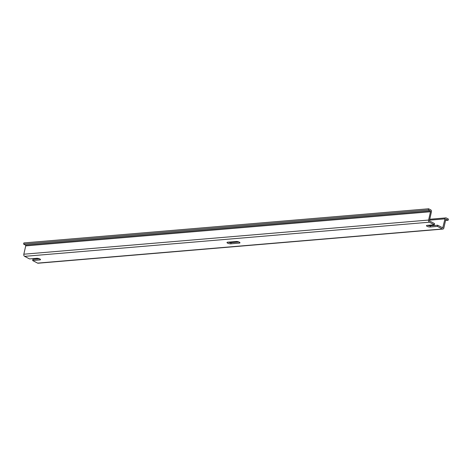 <?xml version="1.0" encoding="UTF-8"?>
<svg xmlns="http://www.w3.org/2000/svg" width="472" height="472" viewBox="0 0 472 472"><rect width="100%" height="100%" fill="white"/><g stroke="black" fill="none" stroke-linecap="round" stroke-linejoin="round"><path stroke-width="0.71" d="M230.79 243.829L239.286 243.109A2.289 0.661 -167.2 0 0 239.965 242.809A2.289 0.661 -167.2 0 0 238.673 241.882A2.289 0.661 -167.2 0 0 236.177 241.493L227.687 242.207A2.289 0.661 12.8 0 0 227.002 242.508A2.289 0.661 12.8 0 0 228.295 243.434A2.289 0.661 12.8 0 0 230.79 243.829L231.056 242.661A2.289 0.661 12.8 0 1 228.265 242.16M231.056 242.661L238.968 241.994M428.375 209.946L430.181 210.884A0.667 0.472 -94.8 0 1 430.493 211.745L428.606 220.058A1.664 1.18 -94.8 0 0 429.378 222.2L434.317 224.778L434.582 223.61L429.644 221.038L429.449 220.501L431.426 211.798A1.499 1.062 -94.8 0 0 430.729 209.869L428.641 208.777L23.866 242.927L23.6 244.089L428.375 209.946L428.641 208.777M442.86 229.073A1.664 1.18 -94.8 0 1 442.364 228.973L437.426 226.395L437.691 225.232L442.754 227.828L444.978 218.86A1.499 1.062 -94.8 0 1 445.869 217.899A1.499 1.062 -94.8 0 1 446.311 217.993L448.4 219.079L448.134 220.247L446.329 219.303A0.667 0.472 -94.8 0 0 445.733 219.692L443.845 228.005A1.664 1.18 -94.8 0 1 442.86 229.073L38.084 263.223A1.664 1.18 -94.8 0 1 37.589 263.116L32.651 260.544L39.825 259.936A2.289 0.661 12.8 0 0 40.504 259.635A2.289 0.661 12.8 0 0 39.211 258.709A2.289 0.661 12.8 0 0 36.722 258.32L29.541 258.921L24.603 256.349A1.664 1.18 -94.8 0 1 23.83 254.207L25.718 245.888A0.667 0.472 -94.8 0 0 25.405 245.033L23.6 244.089M39.512 258.821L32.916 259.376L32.651 260.544M434.317 224.778L427.142 225.38A2.289 0.661 12.8 0 0 426.464 225.687A2.289 0.661 12.8 0 0 427.756 226.607A2.289 0.661 12.8 0 0 430.246 227.002L437.426 226.395M430.246 227.002L430.511 225.834L437.691 225.232M430.511 225.834A2.289 0.661 12.8 0 1 427.721 225.333M448.134 220.247L445.562 220.459M239.286 243.109L239.481 242.242M429.378 222.2L24.603 256.349M428.606 220.058L23.83 254.207M39.825 259.936L40.02 259.069M446.329 219.303L445.946 219.338M444.978 218.86L429.526 220.164M443.001 227.563L442.282 227.622M430.181 210.884L25.405 245.033M430.493 211.745L25.718 245.888M442.364 228.973L37.589 263.116M445.869 217.899L429.732 219.256"/></g></svg>
